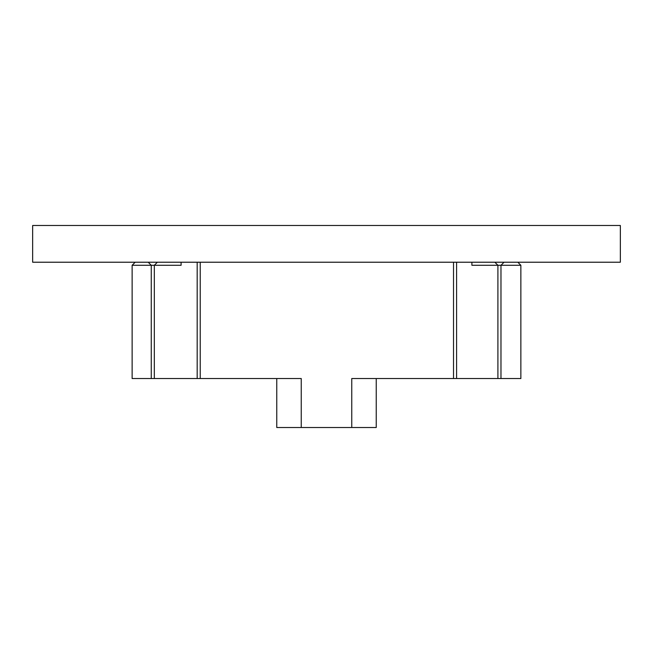 <?xml version="1.0" encoding="UTF-8"?>
<svg xmlns="http://www.w3.org/2000/svg" width="653" height="653" viewBox="0 0 653 653"><rect width="100%" height="100%" fill="white"/><g stroke="black" fill="none" stroke-linecap="round" stroke-linejoin="round"><path stroke-width="0.98" d="M157.381 262.22L154.32 265.281L132.126 265.281L132.126 378.536L154.32 378.536L154.32 265.281L181.101 265.281L181.101 262.22M154.32 378.536L197.173 378.536L197.173 262.22M197.173 378.536L301.245 378.536L301.245 427.511L276.758 427.511L276.758 378.536M148.198 262.22L151.259 265.281L151.259 378.536M453.525 262.22L453.525 378.536L520.865 378.536L520.865 265.281L500.973 265.281L500.973 378.536M301.245 427.511L351.755 427.511L351.755 378.536L453.525 378.536M200.234 262.22L200.234 378.536M456.594 262.22L456.594 378.536M471.89 262.22L471.89 265.281L497.913 265.281L497.913 378.536M135.187 262.22L132.135 265.281M351.755 427.511L376.242 427.511L376.242 378.536M504.034 262.22L500.973 265.281L497.913 265.281L494.852 262.22M517.813 262.22L520.865 265.281M620.35 262.22L32.65 262.22L32.65 225.489L620.35 225.489L620.35 262.22"/></g></svg>
